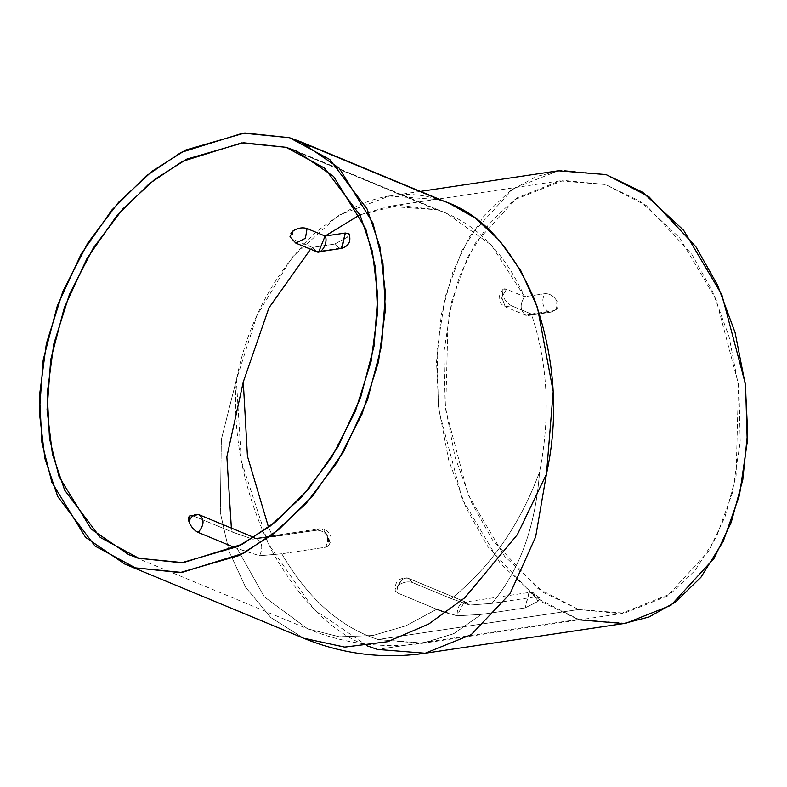 <?xml version="1.0" encoding="UTF-8"?>
<svg xmlns="http://www.w3.org/2000/svg" width="787" height="787" viewBox="0 0 787 787"><rect width="100%" height="100%" fill="white"/><g stroke="black" fill="none" stroke-linecap="round" stroke-linejoin="round"><path stroke-width="0.59" stroke-dasharray="3.94 2.95" d="M412.309 582.478L408.492 578.376C404.252 577.324 400.888 579.596 398.389 585.203C403.219 582.085 407.863 581.18 412.309 582.478L451.345 598.661L469.691 605.085L466.288 602.34L408.965 578.543L412.309 582.478C407.863 581.18 403.219 582.085 398.389 585.203C394.317 588.509 394.08 591.135 397.681 593.064L436.716 609.246L405.925 625.783L372.851 635.503L339.384 636.781L307.697 628.872L264.235 596.792L237.231 548.588L259.572 555.74C263.173 547.978 262.258 542.282 256.798 538.642L199.003 514.678L256.798 538.642C262.258 542.282 263.173 547.978 259.572 555.74L235.323 547.801L237.231 548.588L264.235 596.792L307.707 628.872L339.384 636.781L372.861 635.503L405.925 625.783L436.716 609.246L397.681 593.064C394.7 587.555 403.82 575.169 408.492 578.376L466.288 602.34L469.691 605.085L451.345 598.661L412.309 582.478M535.681 596.851L539.439 597.726L537.934 601.455L533.429 592.818L531.087 592.66L535.681 596.851L491.924 603.393L469.691 605.085L491.924 603.393C519.725 570.231 535.593 526.454 539.538 472.043C520.118 524.654 490.724 566.856 451.345 598.661C490.724 566.856 520.118 524.654 539.538 472.043C535.593 526.454 519.725 570.231 491.924 603.393L535.681 596.851L531.087 592.66L533.429 592.818L537.934 601.455C540.699 598.1 539.941 596.566 535.681 596.851M325.543 547.24L328.484 545.775L328.445 537.757L323.939 529.12L321.598 528.953C327.963 533.547 329.271 539.636 325.543 547.24L281.776 553.782L259.572 555.74L281.776 553.782C307.963 598.632 340.053 627.209 378.035 639.506C340.053 627.209 307.963 598.632 281.776 553.782L325.543 547.24C329.271 539.636 327.963 533.547 321.598 528.953L319.778 528.756L316.649 530.251C321.401 530.113 325.336 532.612 328.445 537.757C330.747 542.932 329.783 546.099 325.543 547.24M253.985 537.452L257.27 538.81L252.725 539.115L272.882 536.793L268.583 527.369L272.882 536.793L316.649 530.251L256.798 538.642M466.78 602.517L466.288 602.34C460.051 602.429 457.011 606.925 457.149 615.818L481.26 614.44L453.322 633.84L421.871 643.392L378.035 639.506L578.711 609.512L543.689 592.591L504.615 556.32L468.098 494.679L445.698 409.811L448.078 318.115L459.146 277.26L475.417 243.026L516.784 197.97L559.783 180.882L605.449 184.512L640.47 201.442L679.545 237.704L716.062 299.345L738.472 384.213L736.091 475.909L725.024 516.764L708.743 551.008L667.376 596.064L624.386 613.152L578.711 609.512L378.035 639.506L423.701 643.136L454.168 633.417L481.26 614.44L525.027 607.898L537.934 601.455L525.027 607.898L481.26 614.44L457.149 615.818L464.084 602.183L466.288 602.34M345.316 233.031C349.497 232.608 350.176 234.005 347.352 237.231L334.652 244.078L339.256 248.269L316.522 251.663L341.391 248.436M531.373 314.013L528.215 315.528L550.87 312.134L553.694 310.678L531.373 314.013C547.909 363.427 550.634 416.107 539.538 472.043C550.634 416.107 547.909 363.427 531.373 314.013L553.694 310.678C558.003 309.458 559.055 306.212 556.842 300.939C553.664 295.882 549.651 293.472 544.801 293.689L524.585 296.709L506.543 289.232C502.706 287.993 501.358 289.783 502.509 294.604C504.339 299.827 507.32 303.546 511.461 305.759L531.373 314.013L511.461 305.759L505.274 306.792L501.722 297.211L506.543 289.232L524.585 296.709C503.818 251.043 474.502 222.052 436.628 209.745L286.045 147.307L446.77 213.385L491.334 245.062L524.585 296.709L544.801 293.689C541.062 301.283 542.381 307.383 548.746 311.967L526.011 315.371C520.04 310.717 519.568 304.5 524.585 296.709C519.568 304.5 520.04 310.717 526.011 315.371L531.373 314.013M192.963 515.76L232.313 532.061L231.368 528.067L232.313 532.061L252.725 539.115L232.313 532.061L193.277 515.879L199.003 514.678L189.726 515.908M289.97 236.769L292.43 239.159L312.341 247.413L334.652 244.078L312.341 247.413L310.531 249.204L312.341 247.413L292.43 239.159C288.79 237.103 288.996 234.359 293.02 230.906M359.905 214.812L398.783 205.338L436.628 209.745L389.447 206.332L359.905 214.812M446.062 612.768L457.149 615.818L436.716 609.246M558.278 170.789L513.272 188.673L469.977 235.834L452.938 271.672L441.359 314.436L436.519 361.745L438.861 410.411L462.313 499.233L500.542 563.758L541.436 601.711L578.091 619.428L377.416 649.423L578.091 619.428L625.891 623.235M367.47 645.93L313.944 609.413L268.249 543.758L241.334 461.044L236.366 379.855L256.867 315.676L292.007 257.388L338.528 215.343L389.358 196.032L438.733 199.603L310.157 146.293L438.733 199.603C399.324 186.794 358.164 197.881 315.243 232.873C274.201 272.666 247.905 321.657 236.366 379.855L221.344 439.48L220.321 512.642L228.968 551.116L245.623 587.269L270.767 617.48L303.536 638.188M579.517 619.851L535.239 597.333L487.861 546.66L466.071 507.743L448.698 460.08L438.369 406.072L437.041 349.871L445.255 296.571L461.861 250.748L484.467 215.245L510.251 190.788L536.724 176.426L562.105 170.287L606.079 174.596M578.711 609.512L620.727 613.624L670.268 594.037L694.901 570.673L716.495 536.754L732.363 492.977L740.213 442.058L738.944 388.365L729.077 336.757L712.481 291.22L691.655 254.034L646.393 205.623L605.449 184.512L563.443 180.4L513.901 199.987L489.268 223.351L467.675 257.27L451.797 301.047L443.957 351.966L445.216 405.669L455.083 457.267L471.688 502.804L492.505 539.99L537.767 588.401L578.711 609.512M449.357 203.41L438.733 199.603M303.802 638.296L270.944 617.638L245.731 587.446L229.017 551.284L220.33 512.78L221.334 439.54L236.366 379.855C232.263 436.46 244.098 493.488 271.879 550.939C302.621 605.321 337.79 638.149 377.416 649.423L425.216 653.23M529.395 592.444L525.027 607.898L528.953 592.483L531.087 592.66M503.06 289.213C497.168 297.161 497.905 303.015 505.274 306.792L511.461 305.759C507.32 303.546 504.339 299.827 502.509 294.604L503.06 289.213L506.543 289.232L501.722 297.211L505.264 306.792L526.011 315.371M312.341 247.413L316.522 251.663M502.509 294.604L501.703 298.489L502.509 294.604M321.598 528.953L323.939 529.12L328.445 537.757C325.336 532.612 321.401 530.113 316.649 530.251L319.463 528.785L321.598 528.953M339.256 248.269L334.652 244.078L347.352 237.231L348.975 233.739M548.746 311.967C542.381 307.383 541.062 301.283 544.801 293.689C549.651 293.472 553.664 295.882 556.842 300.939L556.527 309.311L551.215 312.075L548.746 311.967M292.43 239.159L295.784 243.094M398.389 585.203C400.888 579.596 404.252 577.324 408.492 578.376C403.82 575.169 394.7 587.555 397.681 593.064L395.231 590.683L398.389 585.203M466.76 602.508L408.02 578.209C398.911 577.412 394.641 581.573 395.222 590.683M539.439 597.726L533.429 592.818L528.953 592.483L464.084 602.183M328.484 545.775C333.019 538.574 331.504 533.015 323.939 529.12L319.463 528.785L254.595 538.485M528.215 315.528L550.87 312.134L556.527 309.311M128.714 554.658L307.707 628.872C345.08 644.15 383.741 648.911 423.701 643.136L624.386 613.152M296.119 150.917L446.77 213.385M559.783 180.882L389.447 206.332M420.376 191.398L389.358 196.032"/><path stroke-width="1.18" d="M189.726 515.908L188.9 521.506C191.398 515.898 194.763 513.616 199.003 514.678L199.475 514.846L199.003 514.678C204.63 519.184 204.354 525.086 198.196 532.406C204.354 525.086 204.63 519.184 199.003 514.678L198.521 514.501L199.003 514.678C194.763 513.616 191.398 515.898 188.9 521.506C190.847 526.651 193.946 530.29 198.196 532.406L235.323 547.801L198.196 532.406C193.946 530.29 190.847 526.651 188.9 521.506C187.857 516.606 189.313 514.728 193.277 515.879M318.725 251.82L341.391 248.436L345.316 233.031L325.09 236.051L318.725 251.82L316.522 251.663L312.341 247.413M231.368 528.067L226.863 456.844L243.272 381.961L268.918 307.884L310.531 249.204L268.918 307.884L243.272 381.961L226.863 456.844L231.368 528.067M293.02 230.906L292.213 234.792L293.02 230.906L289.97 236.769L295.784 243.094L305.405 238.304L307.058 228.574L305.405 238.304L295.784 243.094L316.522 251.663C321.421 254.968 328.641 241.796 325.09 236.051L307.058 228.574C302.552 227.138 297.87 227.925 293.02 230.906C297.87 227.925 302.552 227.138 307.058 228.574L325.09 236.051L359.905 214.812L325.09 236.051L345.316 233.031L341.961 248.318L339.256 248.269M286.045 147.307L243.36 142.772L186.775 159.122L154.832 179.288L122.792 208.978L93.368 247.905L69.541 294.102L53.772 344.037L47.21 393.47L49.502 438.526L59.045 476.637L91.223 529.12L128.714 554.658L138.787 558.268L181.472 562.803L238.058 546.453L270 526.287L302.041 496.597L331.465 457.68L355.291 411.483L371.07 361.538L377.622 312.105L375.33 267.049L365.788 228.938L333.609 176.455L296.119 150.917L286.045 147.307L324.569 168.133L360.19 215.431L372.428 251.614L377.77 295.833L374.11 345.867L360.544 397.828L337.869 447.026L308.474 489.229L275.607 521.84L242.396 544.201L183.214 562.666L138.787 558.268L100.264 537.442L64.642 490.144L52.404 453.961L47.063 409.742L50.722 359.708L64.288 307.747L86.964 258.549L116.358 216.346L149.225 183.745L182.436 161.374L241.619 142.909L286.045 147.307M268.583 527.369L247.443 456.234L243.272 381.961L247.443 456.234L268.583 527.369M436.716 609.246L446.062 612.768M438.733 199.603C478.466 210.857 510.389 244.167 534.501 299.542C555.081 358.075 559.055 416.274 546.453 474.148L535.652 536.882L510.025 593.752L471.246 634.637L425.216 653.23L377.416 649.423L367.47 645.93M303.536 638.188L344.558 647.091L387.637 641.69L428.699 624.042L464.743 597.805L517.325 534.678L546.453 474.148L535.652 536.882L510.025 593.752L471.246 634.637L425.216 653.23L625.891 623.235L670.898 605.351L714.193 558.19L731.221 522.361L742.81 479.588L747.65 432.279L745.299 383.613L721.856 294.791L683.628 230.276L642.733 192.313L606.079 174.596L558.278 170.789L420.376 191.398M606.079 174.596L648.714 196.534L695.875 246.744L717.636 285.297L735.078 332.537L745.604 386.171L747.247 442.127L739.426 495.387L723.214 541.397L700.932 577.264L675.364 602.173L649 616.998L623.629 623.55L579.517 619.851M289.478 137.715L242.986 133.121L181.04 152.442L146.274 175.855L111.882 209.981L81.11 254.152L57.372 305.641L43.177 360.033L39.35 412.398L44.938 458.683L57.746 496.558L95.03 546.06L135.354 567.86L181.846 572.454L243.793 553.133L278.559 529.73L312.96 495.594L343.722 451.423L367.46 399.934L381.656 345.542L385.482 293.177L379.905 246.892L367.096 209.017L329.812 159.525L289.478 137.715L300.024 141.493L339.266 168.221L372.94 223.154L382.935 263.045L385.335 310.206L378.468 361.941L361.961 414.218L337.023 462.569L306.222 503.316L272.686 534.383L239.248 555.494L180.036 572.602L135.354 567.86L124.808 564.082L85.567 537.354L51.893 482.421L41.908 442.53L39.507 395.369L46.364 343.634L62.881 291.357L87.81 243.006L118.611 202.269L152.147 171.192L185.584 150.081L244.796 132.973L289.478 137.715L310.157 146.293L289.478 137.715M425.216 653.23C383.387 659.26 342.916 654.282 303.802 638.296L344.814 647.101L387.853 641.631L428.856 623.953L464.861 597.707L517.354 534.629L546.453 474.148L553.202 391.523L537.432 307.412L520.856 270.797L499.647 240.625L475.269 218.078L449.357 203.41L300.024 141.493M295.784 243.094L292.43 239.159M341.391 248.436C348.877 246.105 351.405 241.206 348.975 233.739L345.316 233.031M253.985 537.452L198.531 514.511L189.726 515.898M303.802 638.296L124.808 564.082"/></g></svg>
